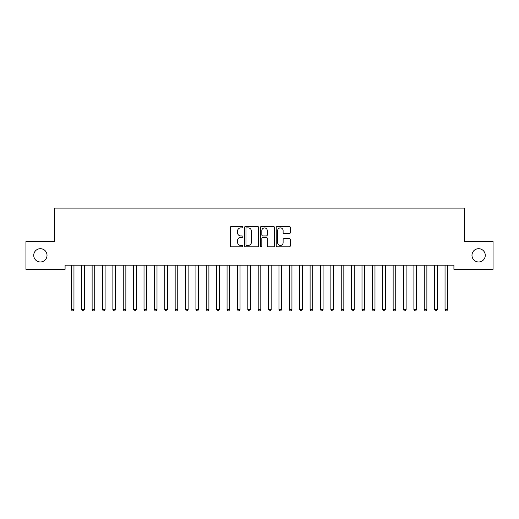 <?xml version="1.0" encoding="UTF-8"?>
<svg xmlns="http://www.w3.org/2000/svg" width="519" height="519" viewBox="0 0 519 519"><rect width="100%" height="100%" fill="white"/><g stroke="black" fill="none" stroke-linecap="round" stroke-linejoin="round"><path stroke-width="0.78" d="M242.892 227.179A0.714 0.714 0 0 0 242.178 226.466L231.351 226.466A1.019 1.019 0 0 0 230.332 227.484L230.332 245.824A1.019 1.019 0 0 0 231.351 246.843L242.178 246.843A0.714 0.714 0 0 0 242.892 246.129A0.714 0.714 0 0 0 242.178 245.416L240.777 245.416A3.263 3.263 0 0 1 237.52 242.152L237.52 240.628A3.263 3.263 0 0 1 240.777 237.365L242.178 237.365A0.714 0.714 0 0 0 242.892 236.651A0.714 0.714 0 0 0 242.178 235.937L240.777 235.937A3.263 3.263 0 0 1 237.52 232.681L237.52 231.15A3.263 3.263 0 0 1 240.777 227.893L242.178 227.893A0.714 0.714 0 0 0 242.892 227.179M471.979 255.335A6.643 6.643 0 0 0 478.622 261.978A6.643 6.643 0 0 0 485.265 255.335A6.643 6.643 0 0 0 478.622 248.692A6.643 6.643 0 0 0 471.979 255.335M33.735 255.335A6.643 6.643 0 0 0 40.378 261.978A6.643 6.643 0 0 0 47.021 255.335A6.643 6.643 0 0 0 40.378 248.692A6.643 6.643 0 0 0 33.735 255.335M289.278 233.647A1.019 1.019 0 0 0 290.296 232.629L290.296 227.484A1.019 1.019 0 0 0 289.278 226.466L277.256 226.466A1.019 1.019 0 0 0 276.238 227.484L276.238 245.824A1.019 1.019 0 0 0 277.256 246.843L289.278 246.843A1.019 1.019 0 0 0 290.296 245.824L290.296 239.609A1.019 1.019 0 0 0 289.278 238.591L284.133 238.591A1.019 1.019 0 0 0 283.115 239.609L283.115 242.691A2.725 2.725 0 0 1 280.39 245.416A2.725 2.725 0 0 1 277.659 242.691L277.659 230.618A2.725 2.725 0 0 1 280.39 227.893A2.725 2.725 0 0 1 283.115 230.618L283.115 232.629A1.019 1.019 0 0 0 284.133 233.647L289.278 233.647M453.917 265.196L65.083 265.196L65.083 269.348L25.95 269.348L25.95 241.322L54.703 241.322L54.703 208.106L464.297 208.106L464.297 241.322L493.05 241.322L493.05 269.348L453.917 269.348L453.917 265.196M258.611 227.484A1.019 1.019 0 0 0 257.593 226.466L245.565 226.466A1.019 1.019 0 0 0 244.546 227.484L244.546 245.824A1.019 1.019 0 0 0 245.565 246.843L257.593 246.843A1.019 1.019 0 0 0 258.611 245.824L258.611 227.484M261.407 226.466L273.435 226.466A1.019 1.019 0 0 1 274.454 227.484L274.454 245.824A1.019 1.019 0 0 1 273.435 246.843L268.291 246.843A1.019 1.019 0 0 1 267.272 245.824L267.272 238.383A1.019 1.019 0 0 0 266.247 237.365L262.835 237.365A1.019 1.019 0 0 0 261.816 238.383L261.816 246.129A0.714 0.714 0 0 1 261.102 246.843A0.714 0.714 0 0 1 260.389 246.129L260.389 227.484A1.019 1.019 0 0 1 261.407 226.466M246.687 227.893A0.714 0.714 0 0 0 245.974 228.607L245.974 244.702A0.714 0.714 0 0 0 246.687 245.416L248.166 245.416A3.263 3.263 0 0 0 251.423 242.152L251.423 231.15A3.263 3.263 0 0 0 248.166 227.893L246.687 227.893M267.272 230.67A2.725 2.725 0 0 0 264.541 227.945A2.725 2.725 0 0 0 261.816 230.67L261.816 234.919A1.019 1.019 0 0 0 262.835 235.937L266.247 235.937A1.019 1.019 0 0 0 267.272 234.919L267.272 230.67M71.285 265.352A1.038 1.038 -179.3 0 1 71.363 265.741A1.038 1.038 179.6 0 0 71.285 265.352L71.226 265.196M74.094 265.196L74.035 265.352A1.038 1.038 179.6 0 0 73.958 265.741L73.958 309.545L71.363 309.545L71.363 265.741M73.958 309.545L73.179 310.894L72.141 310.894L71.363 309.545M84.338 265.741A1.038 1.038 -179.3 0 1 84.415 265.352A1.038 1.038 179.6 0 0 84.338 265.741L84.338 309.545L81.743 309.545L81.743 265.741A1.038 1.038 179.6 0 0 81.665 265.352A1.038 1.038 -179.3 0 1 81.743 265.741M94.718 265.741A1.038 1.038 -179.3 0 1 94.795 265.352A1.038 1.038 179.6 0 0 94.718 265.741L94.718 309.545L92.123 309.545L92.123 265.741A1.038 1.038 179.6 0 0 92.045 265.352A1.038 1.038 -179.3 0 1 92.123 265.741M84.338 309.545L83.559 310.894L82.521 310.894L81.743 309.545M94.718 309.545L93.939 310.894L92.901 310.894L92.123 309.545M105.098 265.741A1.038 1.038 -179.3 0 1 105.175 265.352A1.038 1.038 179.6 0 0 105.098 265.741L105.098 309.545L102.503 309.545L102.503 265.741A1.038 1.038 179.6 0 0 102.425 265.352A1.038 1.038 -179.3 0 1 102.503 265.741M115.478 265.741A1.038 1.038 -179.3 0 1 115.555 265.352A1.038 1.038 179.6 0 0 115.478 265.741L115.478 309.545L112.883 309.545L112.883 265.741A1.038 1.038 179.6 0 0 112.805 265.352A1.038 1.038 -179.3 0 1 112.883 265.741M105.098 309.545L104.319 310.894L103.281 310.894L102.503 309.545M115.478 309.545L114.699 310.894L113.661 310.894L112.883 309.545M125.858 265.741A1.038 1.038 -179.3 0 1 125.935 265.352A1.038 1.038 179.6 0 0 125.858 265.741L125.858 309.545L123.263 309.545L123.263 265.741A1.038 1.038 179.6 0 0 123.185 265.352A1.038 1.038 -179.3 0 1 123.263 265.741M125.858 309.545L125.079 310.894L124.041 310.894L123.263 309.545M136.238 265.741A1.038 1.038 -179.3 0 1 136.315 265.352A1.038 1.038 179.6 0 0 136.238 265.741L136.238 309.545L133.643 309.545L133.643 265.741A1.038 1.038 179.6 0 0 133.565 265.352A1.038 1.038 -179.3 0 1 133.643 265.741M136.238 309.545L135.459 310.894L134.421 310.894L133.643 309.545M146.618 265.741A1.038 1.038 -179.3 0 1 146.695 265.352A1.038 1.038 179.6 0 0 146.618 265.741L146.618 309.545L144.023 309.545L144.023 265.741A1.038 1.038 179.6 0 0 143.945 265.352A1.038 1.038 -179.3 0 1 144.023 265.741M146.618 309.545L145.839 310.894L144.801 310.894L144.023 309.545M156.998 265.741A1.038 1.038 -179.3 0 1 157.075 265.352A1.038 1.038 179.6 0 0 156.998 265.741L156.998 309.545L154.403 309.545L154.403 265.741A1.038 1.038 179.6 0 0 154.325 265.352A1.038 1.038 -179.3 0 1 154.403 265.741M156.998 309.545L156.219 310.894L155.181 310.894L154.403 309.545M167.378 265.741A1.038 1.038 -179.3 0 1 167.455 265.352A1.038 1.038 179.6 0 0 167.378 265.741L167.378 309.545L164.782 309.545L164.782 265.741A1.038 1.038 179.6 0 0 164.705 265.352A1.038 1.038 -179.3 0 1 164.782 265.741M167.378 309.545L166.599 310.894L165.561 310.894L164.782 309.545M177.758 265.741A1.038 1.038 -179.3 0 1 177.835 265.352A1.038 1.038 179.6 0 0 177.758 265.741L177.758 309.545L175.163 309.545L175.163 265.741A1.038 1.038 179.6 0 0 175.085 265.352A1.038 1.038 -179.3 0 1 175.163 265.741M177.758 309.545L176.979 310.894L175.941 310.894L175.163 309.545M188.138 265.741A1.038 1.038 -179.3 0 1 188.215 265.352A1.038 1.038 179.6 0 0 188.138 265.741L188.138 309.545L185.543 309.545L185.543 265.741A1.038 1.038 179.6 0 0 185.465 265.352A1.038 1.038 -179.3 0 1 185.543 265.741M188.138 309.545L187.359 310.894L186.321 310.894L185.543 309.545M198.518 265.741A1.038 1.038 -179.3 0 1 198.595 265.352A1.038 1.038 179.6 0 0 198.518 265.741L198.518 309.545L195.923 309.545L195.923 265.741A1.038 1.038 179.6 0 0 195.845 265.352A1.038 1.038 -179.3 0 1 195.923 265.741M198.518 309.545L197.739 310.894L196.701 310.894L195.923 309.545M208.898 265.741A1.038 1.038 -179.3 0 1 208.975 265.352A1.038 1.038 179.6 0 0 208.898 265.741L208.898 309.545L206.303 309.545L206.303 265.741A1.038 1.038 179.6 0 0 206.225 265.352A1.038 1.038 -179.3 0 1 206.303 265.741M208.898 309.545L208.119 310.894L207.081 310.894L206.303 309.545M219.278 265.741A1.038 1.038 -179.3 0 1 219.355 265.352A1.038 1.038 179.6 0 0 219.278 265.741L219.278 309.545L216.683 309.545L216.683 265.741A1.038 1.038 179.6 0 0 216.605 265.352A1.038 1.038 -179.3 0 1 216.683 265.741M219.278 309.545L218.499 310.894L217.461 310.894L216.683 309.545M229.658 265.741A1.038 1.038 -179.3 0 1 229.735 265.352A1.038 1.038 179.6 0 0 229.658 265.741L229.658 309.545L227.063 309.545L227.063 265.741A1.038 1.038 179.6 0 0 226.985 265.352A1.038 1.038 -179.3 0 1 227.063 265.741M229.658 309.545L228.879 310.894L227.841 310.894L227.063 309.545M240.038 265.741A1.038 1.038 -179.3 0 1 240.115 265.352A1.038 1.038 179.6 0 0 240.038 265.741L240.038 309.545L237.443 309.545L237.443 265.741A1.038 1.038 179.6 0 0 237.365 265.352A1.038 1.038 -179.3 0 1 237.443 265.741M240.038 309.545L239.259 310.894L238.221 310.894L237.443 309.545M250.418 265.741A1.038 1.038 -179.3 0 1 250.495 265.352A1.038 1.038 179.6 0 0 250.418 265.741L250.418 309.545L247.823 309.545L247.823 265.741A1.038 1.038 179.6 0 0 247.745 265.352A1.038 1.038 -179.3 0 1 247.823 265.741M250.418 309.545L249.639 310.894L248.601 310.894L247.823 309.545M260.798 265.741A1.038 1.038 -179.3 0 1 260.875 265.352A1.038 1.038 179.6 0 0 260.798 265.741L260.798 309.545L258.203 309.545L258.203 265.741A1.038 1.038 179.6 0 0 258.125 265.352A1.038 1.038 -179.3 0 1 258.203 265.741M260.798 309.545L260.019 310.894L258.981 310.894L258.203 309.545M271.178 265.741A1.038 1.038 -179.3 0 1 271.255 265.352A1.038 1.038 179.6 0 0 271.178 265.741L271.178 309.545L268.583 309.545L268.583 265.741A1.038 1.038 179.6 0 0 268.505 265.352A1.038 1.038 -179.3 0 1 268.583 265.741M271.178 309.545L270.399 310.894L269.361 310.894L268.583 309.545M281.558 265.741A1.038 1.038 -179.3 0 1 281.635 265.352A1.038 1.038 179.6 0 0 281.558 265.741L281.558 309.545L278.963 309.545L278.963 265.741A1.038 1.038 179.6 0 0 278.885 265.352A1.038 1.038 -179.3 0 1 278.963 265.741M281.558 309.545L280.779 310.894L279.741 310.894L278.963 309.545M291.938 265.741A1.038 1.038 -179.3 0 1 292.015 265.352A1.038 1.038 179.6 0 0 291.938 265.741L291.938 309.545L289.343 309.545L289.343 265.741A1.038 1.038 179.6 0 0 289.265 265.352A1.038 1.038 -179.3 0 1 289.343 265.741M291.938 309.545L291.159 310.894L290.121 310.894L289.343 309.545M302.317 265.741A1.038 1.038 -179.3 0 1 302.395 265.352A1.038 1.038 179.6 0 0 302.317 265.741L302.317 309.545L299.723 309.545L299.723 265.741A1.038 1.038 179.6 0 0 299.645 265.352A1.038 1.038 -179.3 0 1 299.723 265.741M302.317 309.545L301.539 310.894L300.501 310.894L299.723 309.545M312.698 265.741A1.038 1.038 -179.3 0 1 312.775 265.352A1.038 1.038 179.6 0 0 312.698 265.741L312.698 309.545L310.103 309.545L310.103 265.741A1.038 1.038 179.6 0 0 310.025 265.352A1.038 1.038 -179.3 0 1 310.103 265.741M312.698 309.545L311.919 310.894L310.881 310.894L310.103 309.545M323.078 265.741A1.038 1.038 -179.3 0 1 323.155 265.352A1.038 1.038 179.6 0 0 323.078 265.741L323.078 309.545L320.483 309.545L320.483 265.741A1.038 1.038 179.6 0 0 320.405 265.352A1.038 1.038 -179.3 0 1 320.483 265.741M323.078 309.545L322.299 310.894L321.261 310.894L320.483 309.545M333.458 265.741A1.038 1.038 -179.3 0 1 333.535 265.352A1.038 1.038 179.6 0 0 333.458 265.741L333.458 309.545L330.863 309.545L330.863 265.741A1.038 1.038 179.6 0 0 330.785 265.352A1.038 1.038 -179.3 0 1 330.863 265.741M333.458 309.545L332.679 310.894L331.641 310.894L330.863 309.545M343.838 265.741A1.038 1.038 -179.3 0 1 343.915 265.352A1.038 1.038 179.6 0 0 343.838 265.741L343.838 309.545L341.243 309.545L341.243 265.741A1.038 1.038 179.6 0 0 341.165 265.352A1.038 1.038 -179.3 0 1 341.243 265.741M343.838 309.545L343.059 310.894L342.021 310.894L341.243 309.545M354.218 265.741A1.038 1.038 -179.3 0 1 354.295 265.352A1.038 1.038 179.6 0 0 354.218 265.741L354.218 309.545L351.623 309.545L351.623 265.741A1.038 1.038 179.6 0 0 351.545 265.352A1.038 1.038 -179.3 0 1 351.623 265.741M354.218 309.545L353.439 310.894L352.401 310.894L351.623 309.545M364.598 265.741A1.038 1.038 -179.3 0 1 364.675 265.352A1.038 1.038 179.6 0 0 364.598 265.741L364.598 309.545L362.003 309.545L362.003 265.741A1.038 1.038 179.6 0 0 361.925 265.352A1.038 1.038 -179.3 0 1 362.003 265.741M364.598 309.545L363.819 310.894L362.781 310.894L362.003 309.545M374.978 265.741A1.038 1.038 -179.3 0 1 375.055 265.352A1.038 1.038 179.6 0 0 374.978 265.741L374.978 309.545L372.383 309.545L372.383 265.741A1.038 1.038 179.6 0 0 372.305 265.352A1.038 1.038 -179.3 0 1 372.383 265.741M374.978 309.545L374.199 310.894L373.161 310.894L372.383 309.545M385.358 265.741A1.038 1.038 -179.3 0 1 385.435 265.352A1.038 1.038 179.6 0 0 385.358 265.741L385.358 309.545L382.763 309.545L382.763 265.741A1.038 1.038 179.6 0 0 382.685 265.352A1.038 1.038 -179.3 0 1 382.763 265.741M385.358 309.545L384.579 310.894L383.541 310.894L382.763 309.545M395.738 265.741A1.038 1.038 -179.3 0 1 395.815 265.352A1.038 1.038 179.6 0 0 395.738 265.741L395.738 309.545L393.143 309.545L393.143 265.741A1.038 1.038 179.6 0 0 393.065 265.352A1.038 1.038 -179.3 0 1 393.143 265.741M395.738 309.545L394.959 310.894L393.921 310.894L393.143 309.545M406.118 265.741A1.038 1.038 -179.3 0 1 406.195 265.352A1.038 1.038 179.6 0 0 406.118 265.741L406.118 309.545L403.523 309.545L403.523 265.741A1.038 1.038 179.6 0 0 403.445 265.352A1.038 1.038 -179.3 0 1 403.523 265.741M406.118 309.545L405.339 310.894L404.301 310.894L403.523 309.545M416.498 265.741A1.038 1.038 -179.3 0 1 416.575 265.352A1.038 1.038 179.6 0 0 416.498 265.741L416.498 309.545L413.903 309.545L413.903 265.741A1.038 1.038 179.6 0 0 413.825 265.352A1.038 1.038 -179.3 0 1 413.903 265.741M416.498 309.545L415.719 310.894L414.681 310.894L413.903 309.545M426.878 265.741A1.038 1.038 -179.3 0 1 426.955 265.352A1.038 1.038 179.6 0 0 426.878 265.741L426.878 309.545L424.283 309.545L424.283 265.741A1.038 1.038 179.6 0 0 424.205 265.352A1.038 1.038 -179.3 0 1 424.283 265.741M426.878 309.545L426.099 310.894L425.061 310.894L424.283 309.545M437.258 265.741A1.038 1.038 -179.3 0 1 437.335 265.352A1.038 1.038 179.6 0 0 437.258 265.741L437.258 309.545L434.663 309.545L434.663 265.741A1.038 1.038 179.6 0 0 434.585 265.352A1.038 1.038 -179.3 0 1 434.663 265.741M437.258 309.545L436.479 310.894L435.441 310.894L434.663 309.545M447.638 265.741A1.038 1.038 -179.3 0 1 447.715 265.352A1.038 1.038 179.6 0 0 447.638 265.741L447.638 309.545L445.043 309.545L445.043 265.741A1.038 1.038 179.6 0 0 444.965 265.352A1.038 1.038 -179.3 0 1 445.043 265.741M447.638 309.545L446.859 310.894L445.821 310.894L445.043 309.545"/></g></svg>
